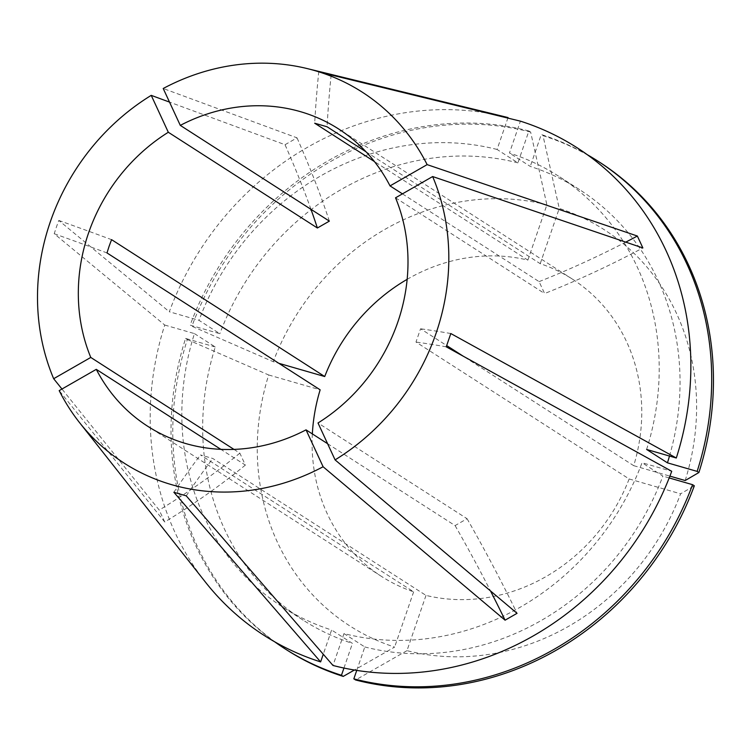 <?xml version="1.0" encoding="UTF-8"?>
<svg xmlns="http://www.w3.org/2000/svg" width="751" height="751" viewBox="0 0 751 751"><rect width="100%" height="100%" fill="white"/><g stroke="black" fill="none" stroke-linecap="round" stroke-linejoin="round"><path stroke-width="0.56" stroke-dasharray="3.75 2.82" d="M312.35 433.909A176.663 159.719 -57.3 0 0 381.47 576.402A176.663 159.719 -57.3 0 0 413.641 591.835L200.479 454.937L212.843 458.504L426.005 595.402A176.663 159.719 -57.3 0 0 629.141 478.96L415.979 342.062L420.551 328.788L446.695 345.573M327.596 443.7L455.097 525.587L467.075 518.716L318.011 422.982M233.974 449.398L239.841 453.163L245.361 465.085L220.841 449.342M504.475 116.687A289.726 261.939 -57.3 0 0 169.313 311.759L199.006 320.33L219.846 333.707L190.153 325.145L191.909 326.272L273.261 361.7L278.884 363.324M205.511 582.203A289.726 261.939 -57.3 0 1 164.741 325.042L54.222 233.73L56.4 227.046L58.794 220.447L169.313 311.759M310.97 209.313A353.317 75.269 60.2 0 0 285.042 144.718L169.51 102.098M285.042 144.718L297.02 137.846L163.211 88.496M245.361 465.085A353.317 130.899 -24.8 0 1 164.741 522.011L59.188 390.623M164.741 522.011L159.231 510.098L61.967 389.027M402.433 193.861L539.096 281.625L544.606 293.538A353.317 130.899 155.2 0 0 642.865 247.943M395.542 197.813L544.606 293.538M366.037 151.805L540.232 263.676A176.663 159.719 -57.3 0 1 572.393 279.109A176.663 159.719 -57.3 0 1 633.713 465.676L463.207 356.181M407.155 279.334A176.663 159.719 -57.3 0 1 527.859 260.109L374.43 161.568M527.859 260.109L546.888 204.845L530.647 132.101L528.882 130.974L517.908 162.854L497.068 149.468L507.873 118.095M497.068 149.468A255.8 231.27 -57.3 0 0 199.006 320.33M646.611 449.445A255.8 231.27 -57.3 0 0 558.753 176.288A255.8 231.27 -57.3 0 0 509.441 153.035L520.415 121.155M356.744 670.399L364.808 646.958L343.977 633.581A255.8 231.27 -57.3 0 0 642.039 462.729L671.732 471.29M343.977 633.581L332.993 665.47M669.488 456.045A255.8 231.27 -57.3 0 0 579.584 189.665A255.8 231.27 -57.3 0 0 530.272 166.422L509.441 153.035M517.908 162.854A255.8 231.27 -57.3 0 0 219.846 333.707M364.808 646.958A255.8 231.27 -57.3 0 0 662.87 476.106L642.039 462.729M587.357 154.734A289.717 261.93 -57.3 0 0 541.255 134.542L530.272 166.422M528.882 130.974A289.717 261.93 -57.3 0 0 190.153 325.145M669.197 477.936L662.87 476.106M599.673 162.263A289.717 261.93 -57.3 0 0 543.011 135.668L541.255 134.542M530.647 132.101A289.717 261.93 -57.3 0 0 191.909 326.272M546.888 204.845A235.429 212.852 -57.3 0 0 273.261 361.7M685.184 480.527A235.429 212.852 -57.3 0 0 559.251 208.421L543.011 135.668M426.005 595.402L406.976 650.657A235.429 212.852 -57.3 0 0 680.603 493.811L694.328 485.803M406.976 650.657L355.599 679.974M633.713 465.676L669.911 476.125M540.232 263.676L559.251 208.421M629.141 478.96L680.603 493.811M164.741 325.042L194.434 333.604A255.8 231.27 -57.3 0 0 282.292 606.761A255.8 231.27 -57.3 0 0 331.604 630.014L323.268 654.224M194.434 333.604L215.274 346.99A255.8 231.27 -57.3 0 0 303.132 620.148A255.8 231.27 -57.3 0 0 352.444 643.391L331.604 630.014M215.274 346.99L185.581 338.419A289.717 261.93 -57.3 0 0 274.594 641.748M343.958 668.052L352.444 643.391M185.581 338.419L187.337 339.555A289.717 261.93 -57.3 0 0 286.563 649.812M187.337 339.555L268.689 374.984A235.429 212.852 -57.3 0 0 394.613 647.09L354.416 670.023M413.641 591.835L394.613 647.09M268.689 374.984L320.151 389.825M318.8 71.411A600.64 247.83 106.1 0 0 314.697 123.211M331.163 74.978A600.64 247.83 106.1 0 0 327.07 126.778M54.222 233.73A600.64 66.867 19 0 1 106.989 252.937M58.794 220.447A600.64 66.867 19 0 1 111.57 239.653M186.248 495.857A600.64 247.83 -73.9 0 1 212.843 458.504M173.875 492.28A600.64 247.83 -73.9 0 1 200.479 454.937M446.244 346.821A600.64 66.867 -161 0 0 415.979 342.062M450.816 333.538A600.64 66.867 -161 0 0 420.551 328.788M329.36 221.123A353.317 75.269 60.2 0 0 297.02 137.846M539.096 281.625A353.317 130.899 155.2 0 0 625.761 242.132M455.097 525.587A353.317 75.269 -119.8 0 1 490.487 590.915M467.075 518.716A353.317 75.269 -119.8 0 1 517.054 613.323M239.841 453.163A353.317 130.899 -24.8 0 1 159.231 510.098M381.47 576.402L147.703 426.268M572.393 279.109L338.626 128.975M579.584 189.665L558.753 176.288M303.132 620.148L282.292 606.761"/><path stroke-width="1.13" d="M407.155 279.334A176.663 159.719 -57.3 0 0 324.723 376.542L111.57 239.653L109.12 246.234L106.989 252.937L320.151 389.825A176.663 159.719 -57.3 0 0 312.35 433.909M490.487 590.915A353.317 75.269 -119.8 0 1 505.076 620.185L517.054 613.323L335.087 459.884L318.011 422.982A176.663 159.719 -57.3 0 0 397.777 322.226A176.663 159.719 -57.3 0 0 395.542 197.813L432.651 176.541L642.865 247.943L637.355 236.03L427.141 164.629A220.409 199.268 -57.3 0 0 307.028 68.538A220.409 199.268 -57.3 0 0 163.211 88.496L180.296 125.389L329.36 221.123L317.382 227.994L168.308 132.26A176.663 159.719 -57.3 0 0 88.543 233.017A176.663 159.719 -57.3 0 0 90.777 357.438L233.974 449.398M327.596 443.7L306.032 429.854A176.663 159.719 -57.3 0 1 147.703 426.268A176.663 159.719 -57.3 0 1 96.288 369.351L220.841 449.342M335.087 459.884A220.409 199.268 -57.3 0 0 436.068 333.275A220.409 199.268 -57.3 0 0 432.651 176.541M96.288 369.351L59.188 390.623A220.409 199.268 -57.3 0 0 79.597 422.682L205.511 582.203A289.726 261.939 -57.3 0 0 320.63 661.903L173.875 492.28L186.248 495.857L332.993 665.47A289.726 261.939 -57.3 0 0 671.732 471.29L446.244 346.821L450.816 333.538L676.304 458.016A289.726 261.939 -57.3 0 0 520.415 121.155L331.163 74.978L318.8 71.411L508.052 117.588A289.726 261.939 -57.3 0 0 504.475 116.687L307.028 68.538M169.51 102.098L151.233 95.358A220.409 199.268 -57.3 0 0 50.261 221.977A220.409 199.268 -57.3 0 0 53.668 378.711L90.777 357.438M505.076 620.185L323.108 466.756L306.032 429.854M79.597 422.682A220.409 199.268 -57.3 0 0 323.108 466.756M61.967 389.027L53.668 378.711M402.433 193.861L390.032 185.901A176.663 159.719 -57.3 0 0 338.626 128.975A176.663 159.719 -57.3 0 0 180.296 125.389M463.207 356.181L446.695 345.573M366.037 151.805L327.07 126.778L314.697 123.211L374.43 161.568M151.233 95.358L168.308 132.26M390.032 185.901L427.141 164.629M507.873 118.095L508.052 117.588M669.911 476.125L685.184 480.527L698.899 472.52L697.144 471.393L667.442 462.832L646.611 449.445L676.304 458.016M667.442 462.832A255.8 231.27 -57.3 0 0 669.488 456.045M697.144 471.393A289.717 261.93 -57.3 0 0 597.918 161.127A289.717 261.93 -57.3 0 0 587.357 154.734M692.572 484.677L694.328 485.803A289.717 261.93 -57.3 0 1 355.599 679.974L353.834 678.848A289.717 261.93 -57.3 0 0 692.572 484.677L669.197 477.936M353.834 678.848L356.744 670.399M698.899 472.52A289.717 261.93 -57.3 0 0 599.673 162.263L597.918 161.127M278.884 363.324L324.723 376.542M323.268 654.224L320.63 661.903M274.594 641.748A289.717 261.93 -57.3 0 0 284.798 648.686A289.717 261.93 -57.3 0 0 341.461 675.28L343.958 668.052M284.798 648.686L286.563 649.812A289.717 261.93 -57.3 0 0 343.226 676.407L341.461 675.28M354.416 670.023L343.226 676.407M317.382 227.994A353.317 75.269 60.2 0 0 310.97 209.313M625.761 242.132A353.317 130.899 155.2 0 0 637.355 236.03"/></g></svg>
